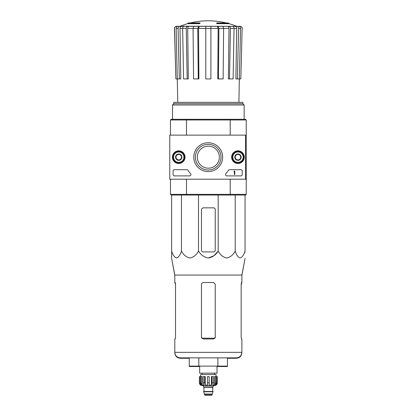 <?xml version="1.0" encoding="UTF-8"?>
<svg xmlns="http://www.w3.org/2000/svg" width="416" height="416" viewBox="0 0 416 416"><rect width="100%" height="100%" fill="white"/><g stroke="black" fill="none" stroke-linecap="round" stroke-linejoin="round"><path stroke-width="0.62" d="M245.534 135.127L245.534 179.202L169.775 179.202L169.775 135.127L246.225 135.127L246.225 179.202L245.534 179.202M172.411 157.165A6.318 6.318 0 0 1 181.891 151.689A6.318 6.318 0 0 1 181.891 162.635A6.318 6.318 0 0 1 172.411 157.165M231.639 157.165A6.318 6.318 0 0 1 241.119 151.689A6.318 6.318 0 0 1 241.119 162.635A6.318 6.318 0 0 1 231.639 157.165M193.773 157.165A14.43 14.43 0 0 1 215.42 144.664A14.43 14.43 0 0 1 215.42 169.66A14.43 14.43 0 0 1 193.773 157.165M240.854 169.697A1.378 1.378 0 0 1 242.226 171.075L242.226 174.517A1.378 1.378 0 0 1 240.854 175.895L226.866 175.895A1.378 1.378 0 0 1 225.857 173.581A24.107 24.107 0 0 0 228.4 170.321A1.378 1.378 0 0 1 229.554 169.697L240.854 169.697M186.857 169.697A1.378 1.378 0 0 1 188.011 170.321A24.107 24.107 0 0 0 190.559 173.581A1.378 1.378 0 0 1 189.55 175.895L174.46 175.895A1.378 1.378 0 0 1 173.082 174.517L173.082 171.075A1.378 1.378 0 0 1 174.46 169.697L186.857 169.697M172.531 157.165A6.198 6.198 0 0 1 181.828 151.793A6.198 6.198 0 0 1 181.828 162.531A6.198 6.198 0 0 1 172.531 157.165M231.759 157.165A6.198 6.198 0 0 1 241.056 151.793A6.198 6.198 0 0 1 241.056 162.531A6.198 6.198 0 0 1 231.759 157.165M195.374 157.165A12.834 12.834 0 0 1 214.625 146.052A12.834 12.834 0 0 1 214.625 168.277A12.834 12.834 0 0 1 195.374 157.165M234.38 171.075L234.79 171.075L234.79 174.517L234.38 174.517L234.38 171.61L233.964 171.626L234.38 171.075M235.201 155.574L237.957 153.982L240.713 155.574L240.713 158.756L237.957 160.342L235.201 158.756L235.201 155.574A3.182 3.182 0 0 1 240.713 155.574A3.182 3.182 0 0 1 237.957 160.342A3.182 3.182 0 0 1 235.201 155.574L235.201 158.756L237.957 160.342L240.713 158.756L240.713 155.574L239.335 154.778A2.756 2.756 0 0 1 239.335 159.552A2.756 2.756 0 0 1 235.201 157.165A2.756 2.756 0 0 1 236.579 154.778L235.201 155.574M237.957 162.328A5.164 5.164 0 0 1 233.485 154.58A5.164 5.164 0 0 1 242.434 154.58A5.164 5.164 0 0 1 237.957 162.328M237.957 163.015A5.855 5.855 0 0 1 232.887 154.237A5.855 5.855 0 0 1 243.027 154.237A5.855 5.855 0 0 1 237.957 163.015M236.579 154.778A2.756 2.756 0 0 1 239.335 154.778L237.957 153.982L236.579 154.778M175.973 155.574L178.729 153.982L181.485 155.574L181.485 158.756L178.729 160.342L175.973 158.756L175.973 155.574A3.182 3.182 0 0 1 181.485 155.574A3.182 3.182 0 0 1 178.729 160.342A3.182 3.182 0 0 1 175.973 155.574L175.973 158.756L178.729 160.342L181.485 158.756L181.485 155.574L180.107 154.778A2.756 2.756 0 0 1 180.107 159.552A2.756 2.756 0 0 1 175.973 157.165A2.756 2.756 0 0 1 177.351 154.778L175.973 155.574M178.729 162.328A5.164 5.164 0 0 1 174.257 154.58A5.164 5.164 0 0 1 183.201 154.58A5.164 5.164 0 0 1 178.729 162.328M178.729 163.015A5.855 5.855 0 0 1 173.659 154.237A5.855 5.855 0 0 1 183.799 154.237A5.855 5.855 0 0 1 178.729 163.015M177.351 154.778A2.756 2.756 0 0 1 180.107 154.778L178.729 153.982L177.351 154.778M187.684 23.67L199.94 23.67L199.94 23.26L187.684 23.26L187.684 23.67A75.759 75.759 0 0 0 180.227 26.213L185.557 26.312M199.94 23.26L199.94 22.953L188.786 22.953A75.759 75.759 0 0 0 187.684 23.26M229.008 23.26A75.759 75.759 0 0 0 227.906 22.953L216.746 22.953L216.746 23.67L229.008 23.67L229.008 23.26L216.746 23.26M180.227 26.213L236.974 26.312L176.613 26.312C175.334 26.437 174.642 27.144 174.543 28.428L174.444 28.428C174.543 27.149 175.23 26.442 176.514 26.312M194.636 26.312L184.106 26.312C183.201 26.437 182.712 27.144 182.64 28.428L183.581 78.926L187.184 78.926L186.243 28.428L179.988 28.413L180.804 78.926L175.869 78.926L174.543 28.428M222.056 26.312L227.526 26.312C228.426 26.437 228.914 27.139 228.992 28.413L218.925 28.428L218.416 78.926L223.127 78.926L223.636 28.428L222.841 26.312L193.846 26.312L193.055 28.428L193.565 78.926L198.271 78.926L197.761 28.428L187.699 28.413L188.323 78.926L187.184 78.926M227.526 26.312L232.58 26.312C233.49 26.437 233.979 27.144 234.047 28.428L230.443 28.428L229.507 78.926L228.368 78.926L228.992 28.413M236.974 26.312L231.13 26.312M238.02 26.312L240.074 26.312C241.358 26.437 242.044 27.144 242.148 28.428L240.822 78.926L239.325 78.926L240.547 28.428L238.597 28.428L237.375 78.926L235.882 78.926L236.699 28.413L234.047 28.413L233.111 78.926L229.507 78.926M175.869 78.926L174.444 28.428M242.148 28.428L240.822 78.926M238.633 26.312C239.819 26.437 240.453 27.144 240.547 28.428M238.597 28.428C238.503 27.144 237.869 26.437 236.683 26.312M234.785 26.312C235.96 26.437 236.6 27.139 236.699 28.413M239.325 78.926L237.375 78.926M230.443 28.428C230.37 27.144 229.887 26.437 228.977 26.312M218.925 28.428L218.135 26.312M217.344 26.312L218.14 28.413L205.795 28.428L205.795 78.926L210.891 78.926L210.891 26.312M218.416 78.926L217.802 78.926L218.14 28.413M198.271 78.926L198.89 78.926L198.552 28.413L205.795 28.413L205.795 26.312M198.557 26.312L197.761 28.428M198.552 28.413L199.342 26.312M187.71 26.312C186.805 26.437 186.316 27.144 186.243 28.428M187.699 28.413C187.772 27.134 188.261 26.437 189.16 26.312M180.003 26.312C178.823 26.437 178.183 27.144 178.09 28.428L176.14 28.428L177.783 102.341M176.14 28.428C176.233 27.144 176.873 26.437 178.053 26.312M179.317 78.926L178.09 28.428M179.988 28.413C180.092 27.134 180.726 26.437 181.901 26.312M197.324 157.165A11.019 11.019 0 0 1 213.855 147.623A11.019 11.019 0 0 1 213.855 166.707A11.019 11.019 0 0 1 197.324 157.165M246.225 179.202L246.225 194.355L245.534 195.042L230.017 195.042L230.204 194.355L186.488 194.355L186.488 179.202M245.534 195.042L246.225 194.355L230.204 194.355L230.204 179.202M246.225 119.974L246.225 135.127L246.225 119.974L245.534 119.283L246.225 119.974L230.204 119.974L230.204 135.127M245.534 119.283L230.017 119.283L230.204 119.974L186.488 119.974L186.488 135.127M230.017 195.042L171.153 195.042L170.466 194.355L170.466 179.202M171.153 195.042L170.466 194.355L186.488 194.355L186.67 195.042M230.017 119.283L186.67 119.283L186.488 119.974L170.466 119.974L170.466 135.127M186.67 119.283L171.153 119.283L170.466 119.974L171.153 119.283M242.892 103.719L173.8 103.719L173.8 102.341L242.892 102.341L242.892 103.719L244.156 104.988L172.531 104.988L172.531 119.283M173.8 103.719L172.531 104.988M215.233 250.276L215.233 209.503A1.654 1.654 0 0 0 213.58 207.854L203.523 207.854A2.064 2.064 0 0 0 201.458 209.919L201.458 250.276A1.654 1.654 0 0 0 203.112 251.93L213.58 251.93A1.654 1.654 0 0 0 215.233 250.276M171.636 195.042L171.636 251.025C172.78 254.899 174.418 257.223 176.556 257.998C178.693 257.218 180.331 254.894 181.475 251.025C183.451 254.899 186.29 257.223 189.992 257.998C193.695 257.218 196.534 254.894 198.51 251.025C200.798 254.904 204.079 257.228 208.348 257.998C212.618 257.223 215.894 254.899 218.182 251.025L218.182 195.042M198.51 251.025L198.51 195.042M181.475 251.025L181.475 195.042M245.05 195.042L245.05 251.025C243.911 254.894 242.273 257.218 240.136 257.998C237.999 257.223 236.361 254.899 235.217 251.025C233.241 254.894 230.402 257.218 226.699 257.998C223.002 257.223 220.163 254.899 218.182 251.025L214.011 255.658L208.343 257.998M235.217 251.025L235.217 195.042M171.636 251.93L171.636 258.414L174.803 275.059L174.803 282.922L175.214 282.922L175.521 284.575L175.152 282.506M198.801 357.854L198.801 366.527L189.259 366.527L189.259 366.116L227.432 366.116L227.432 357.854M189.259 366.116L189.259 357.854M217.022 366.527L217.885 366.527L217.885 357.854M174.803 275.059L241.883 275.059L241.883 282.506L241.472 282.506L241.171 284.159L241.171 337.329L241.472 338.983L241.883 338.983L241.883 352.342C241.556 355.69 239.72 357.526 236.376 357.854L180.315 357.854C176.966 357.526 175.131 355.69 174.803 352.342L174.803 352.758C175.131 356.101 176.966 357.937 180.315 358.264L189.259 358.264M215.233 284.575L215.233 337.329L215.233 284.159L213.58 282.506L203.523 282.506C202.275 282.625 201.583 283.312 201.458 284.575L201.458 337.329L203.112 338.983L213.58 338.983L215.233 337.329L215.233 337.74M175.521 337.329L175.214 338.983L175.521 337.329L175.521 284.159L175.214 282.506L174.803 282.506M227.432 358.264L236.376 358.264C239.72 357.937 241.556 356.101 241.883 352.758L241.883 352.342L174.803 352.342L174.803 338.983L175.214 338.983M241.883 282.506L241.171 284.575L241.535 282.506M215.649 376.605L215.649 382.803L214.573 385.102L214.573 376.605L217.298 376.605L217.298 382.803C217.136 384.478 216.216 385.393 214.542 385.559L202.145 385.559C200.47 385.393 199.555 384.478 199.389 382.803L200.673 385.102L201.292 385.102L200.21 382.803L200.21 376.605L201.037 376.605L201.037 382.803L200.21 382.803M212.202 394.857L204.49 394.857L204.833 395.2L211.858 395.2L213.028 391.482L203.663 391.482L203.663 391.758L213.028 391.758M204.49 394.857L204.49 394.025L212.202 394.025M203.798 391.482L212.888 391.482M212.753 391.342L212.753 387.28L213.096 386.937M203.455 385.559L203.455 386.937L213.236 386.937L213.236 385.559M209.17 382.803L207.516 382.803L207.516 376.605L209.17 376.605L209.17 385.102L211.463 385.102L212.087 382.803L211.463 385.102L211.463 376.605L213.517 376.605L213.517 382.803L212.087 382.803L212.087 376.605M217.261 376.605L217.261 382.803L216.013 385.102L216.013 384.426M216.476 376.605L216.476 382.803L215.4 385.102L216.013 385.102M213.517 382.803L212.893 385.102L214.573 385.102M207.516 382.803L207.516 385.102L205.223 385.102L204.604 382.803L203.169 382.803L203.793 385.102L202.114 385.102L201.037 382.803M200.673 384.426L200.673 385.102L199.43 382.803L199.43 376.605L200.21 376.605M203.169 382.803L203.169 376.605L204.604 376.605L204.604 382.803M199.389 382.803L199.43 376.605M214.542 374.54L214.542 373.162M200.632 376.605L200.632 374.54L216.06 374.54L216.06 376.605M205.223 385.102L205.223 376.605L204.604 376.605M202.114 385.102L202.114 376.605L201.037 376.605M217.022 366.116L217.022 373.162L199.664 373.162L199.664 366.116M241.883 275.47L245.05 258.414L241.883 275.059M245.05 252.34L245.05 251.93L245.05 252.34M175.521 284.986L175.152 282.922M241.535 282.922L241.171 284.986M201.458 284.986L201.458 337.74M198.801 366.527L199.664 366.527M217.885 366.527L227.432 366.527L227.432 366.116M214.978 338.208L201.713 338.208M203.939 391.342L203.939 387.28L212.753 387.28M216.476 382.803L215.649 382.803M226.288 22.953A75.759 75.759 0 0 0 190.403 22.953M236.46 26.213A75.759 75.759 0 0 0 229.008 23.67M244.156 104.988L244.156 119.283M238.904 102.341L239.314 78.926M242.242 28.428C242.143 27.149 241.457 26.442 240.178 26.312M204.49 394.025L203.663 391.758M203.939 387.28L203.59 386.937M202.145 374.54L202.145 373.162M174.803 275.47L171.636 258.414"/></g></svg>
